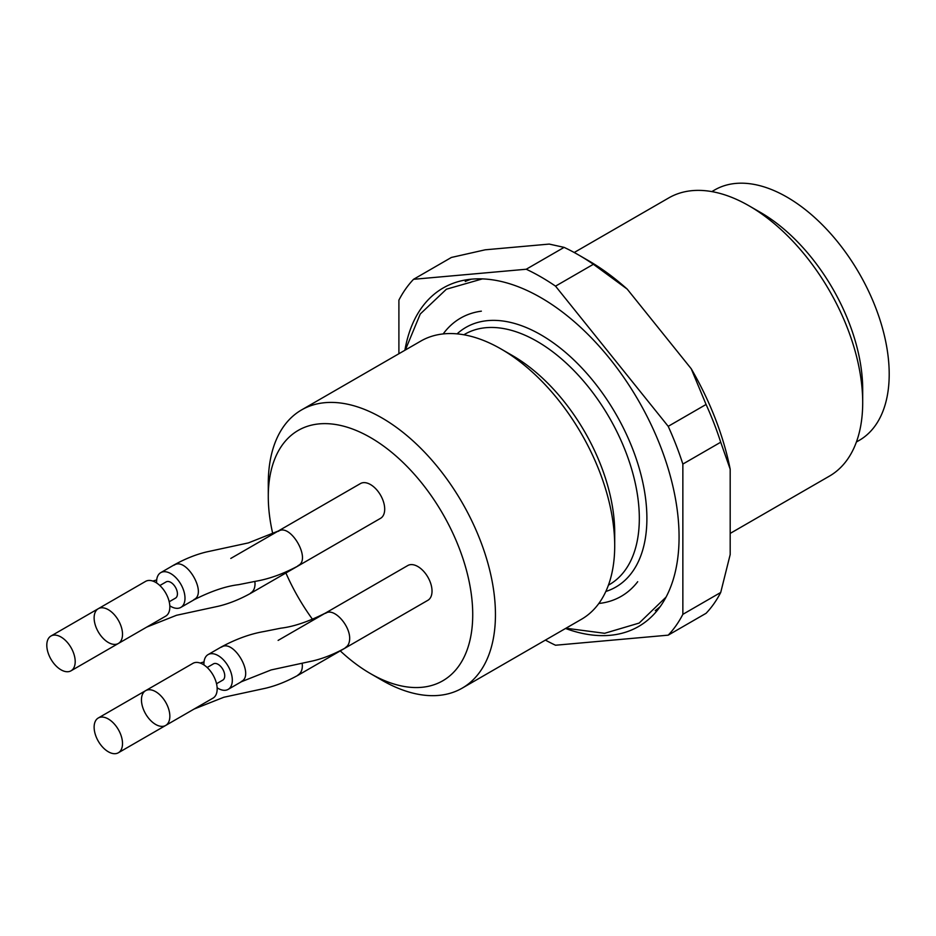 <?xml version="1.0" encoding="UTF-8"?>
<svg xmlns="http://www.w3.org/2000/svg" width="936" height="936" viewBox="0 0 936 936"><rect width="100%" height="100%" fill="white"/><g stroke="black" fill="none" stroke-linecap="round" stroke-linejoin="round"><path stroke-width="1.4" d="M340.259 650.883A144.565 83.468 -120 0 0 370.504 673.627A144.565 83.468 -120 0 0 472.727 614.613A144.565 83.468 -120 0 0 370.504 437.557A144.565 83.468 -120 0 0 268.281 496.571A144.565 83.468 -120 0 0 272.821 533.965M285.901 572.984A144.565 83.468 -120 0 0 312.565 619.386M217.14 687.784A20.077 11.595 -120 0 0 221.364 689.82A20.077 11.595 -120 0 0 228.162 689.376L241.406 681.736L271.136 669.93L312.916 660.898C323.517 658.382 334.386 654.03 345.524 647.852L427.869 600.304A20.077 11.595 -120 0 0 427.869 577.126A20.077 11.595 -120 0 0 407.792 565.531L325.447 613.068C308.552 621.621 293.717 626.652 280.952 628.161L264.069 631.519C250.392 633.847 236.153 638.995 221.329 646.952L208.084 654.603A20.077 11.595 -120 0 0 203.954 664.946M169.814 605.814A20.077 11.595 -120 0 0 174.037 607.85A20.077 11.595 -120 0 0 180.835 607.405L194.08 599.765C210.986 591.213 225.81 586.182 238.586 584.672L255.458 581.314C269.135 578.986 283.386 573.838 298.198 565.882L380.542 518.333A20.077 11.595 -120 0 0 380.542 495.156A20.077 11.595 -120 0 0 360.465 483.561L278.121 531.098L248.403 542.903L206.622 551.924C196.01 554.451 185.141 558.804 174.002 564.981L160.758 572.633A20.077 11.595 -120 0 0 156.628 582.976M180.753 716.754A20.077 11.595 -120 0 0 180.835 716.707L194.08 709.055L223.809 697.261L265.59 688.229C276.19 685.702 287.059 681.361 298.198 675.172L380.542 627.635A20.077 11.595 -120 0 0 380.636 627.588M133.427 634.783A20.077 11.595 -120 0 0 133.509 634.737L146.753 627.085L176.483 615.291L218.263 606.259C228.864 603.732 239.745 599.391 250.871 593.202L333.228 545.665A20.077 11.595 -120 0 0 333.31 545.618M485.211 249.807L549.233 244.085L564.104 247.373L526.243 269.24L413.548 279.302L451.409 257.447L485.211 249.807M627.19 289.095L691.213 368.737L706.072 404.469L668.21 426.336L555.528 286.147L593.389 264.28L627.19 289.095A207.476 119.785 -120 0 0 588.206 260.5L578.74 255.037A220.861 127.518 -120 0 0 564.104 247.373M730.185 469.193L730.185 554.557L720.72 592.465L682.859 614.332L682.859 464.069L720.72 442.213L730.185 469.193A207.476 119.785 -120 0 0 691.213 368.737M545.395 640.095A220.861 127.518 -120 0 0 555.528 645.232L668.21 635.158L706.072 613.302A220.861 127.518 -120 0 0 720.72 592.465M720.72 442.213A220.861 127.518 -120 0 0 706.072 404.469M593.389 264.28A220.861 127.518 -120 0 0 578.74 255.037M668.21 635.158A220.861 127.518 -120 0 0 682.859 614.332M682.859 464.069A220.861 127.518 -120 0 0 668.21 426.336M555.528 286.147A220.861 127.518 -120 0 0 526.243 269.24M413.548 279.302A220.861 127.518 -120 0 0 398.9 300.128L398.9 353.726M565.531 628.477A195.437 112.835 -120 0 0 655.34 612.729A195.437 112.835 -120 0 0 679.068 537.018A195.437 112.835 -120 0 0 605.674 353.691A195.437 112.835 -120 0 0 463.449 280.355A195.437 112.835 -120 0 0 404.902 350.251M856.405 441.991L859.26 440.353A144.565 83.468 -120 0 0 889.2 374.166A144.565 83.468 -120 0 0 826.09 228.676A144.565 83.468 -120 0 0 714.694 189.949L711.84 191.599M730.185 533.415L829.425 476.12A160.629 92.734 -120 0 0 862.699 402.585L862.699 389.47A144.565 83.468 -120 0 0 760.477 212.413L749.116 205.861A160.629 92.734 -120 0 0 668.807 197.894L574.224 252.498M862.699 402.585A160.629 92.734 -120 0 0 749.116 205.861M471.299 279.197A190.406 109.933 -120 0 0 465.227 281.49M655.247 610.623A190.406 109.933 -120 0 0 660.278 606.516M481.361 311.161A160.629 92.734 -120 0 0 460.57 318.123A160.629 92.734 -120 0 0 443.184 333.93M598.818 603.486A160.629 92.734 -120 0 0 621.2 596.337A160.629 92.734 -120 0 0 637.708 581.701M370.504 673.627L381.865 680.191A160.629 92.734 -120 0 0 462.185 688.147L581.443 619.293A160.629 92.734 -120 0 0 614.706 545.758L614.706 532.642A144.565 83.468 -120 0 0 512.483 355.586L501.134 349.034A160.629 92.734 -120 0 0 420.814 341.078L301.556 409.933A160.629 92.734 -120 0 0 268.281 483.467L268.281 496.571M614.706 545.758A160.629 92.734 -120 0 0 501.134 349.034M462.185 688.147A160.629 92.734 -120 0 0 495.448 614.613A160.629 92.734 -120 0 0 425.33 452.965A160.629 92.734 -120 0 0 301.556 409.933M94.126 727.19A20.077 11.595 -120 0 0 102.89 747.396A20.077 11.595 -120 0 0 118.357 752.766A20.077 11.595 -120 0 0 118.357 729.589A20.077 11.595 -120 0 0 98.28 717.994A20.077 11.595 -120 0 0 94.126 727.19M118.357 752.766L165.684 725.447A20.077 11.595 -120 0 0 165.684 702.257A20.077 11.595 -120 0 0 145.606 690.674A20.077 11.595 -120 0 0 141.453 699.859A20.077 11.595 -120 0 0 150.216 720.065A20.077 11.595 -120 0 0 165.684 725.447A20.077 11.595 -120 0 0 165.766 725.4M46.8 645.22A20.077 11.595 -120 0 0 55.563 665.426A20.077 11.595 -120 0 0 71.042 670.796A20.077 11.595 -120 0 0 71.042 647.618A20.077 11.595 -120 0 0 50.953 636.024A20.077 11.595 -120 0 0 46.8 645.22M71.042 670.796L118.357 643.477A20.077 11.595 -120 0 0 118.357 620.287A20.077 11.595 -120 0 0 98.28 608.704A20.077 11.595 -120 0 0 94.126 617.889A20.077 11.595 -120 0 0 102.89 638.095A20.077 11.595 -120 0 0 118.357 643.477A20.077 11.595 -120 0 0 118.451 643.43M165.684 725.447L213.01 698.127A20.077 11.595 -120 0 0 216.087 682.04A20.077 11.595 -120 0 0 202.972 664.338A20.077 11.595 -120 0 0 192.933 663.343L145.606 690.674M207.172 667.497L213.431 663.881A9.372 5.405 60 0 1 222.803 669.287A9.372 5.405 60 0 1 222.803 680.109L216.544 683.725M228.162 689.376A20.077 11.595 -120 0 0 231.239 673.288A20.077 11.595 -120 0 0 218.123 655.598A20.077 11.595 -120 0 0 208.084 654.603M180.835 607.405A20.077 11.595 -120 0 0 183.912 591.318A20.077 11.595 -120 0 0 170.797 573.628A20.077 11.595 -120 0 0 160.758 572.633M159.845 585.526L166.105 581.911A9.372 5.405 60 0 1 175.477 587.317A9.372 5.405 60 0 1 175.477 598.139L169.217 601.754M118.357 643.477L165.684 616.157A20.077 11.595 -120 0 0 168.761 600.07A20.077 11.595 -120 0 0 155.645 582.367A20.077 11.595 -120 0 0 145.606 581.373L98.28 608.704M605.826 591.47A149.924 86.557 -120 0 0 646.893 518.439A149.924 86.557 -120 0 0 575.207 361.226A149.924 86.557 -120 0 0 457.096 333.86M608.423 585.164L609.383 584.614A144.565 83.468 -120 0 0 639.323 518.439A144.565 83.468 -120 0 0 576.213 372.949A144.565 83.468 -120 0 0 464.818 334.222L463.858 334.772M302.176 663.413L302.363 665.73C302.281 670.235 300.842 673.288 298.034 674.914M254.849 581.443L255.037 583.76C254.955 588.264 253.516 591.318 250.708 592.944M241.266 681.525C255.025 675.429 233.415 638.41 221.481 647.162M325.623 613.326C333.579 607.218 349.83 624.967 349.678 638.41C349.608 642.903 348.169 645.969 345.361 647.595M278.273 531.367C290.219 522.346 311.817 559.786 298.046 565.613M193.939 599.555C207.698 593.459 186.089 556.44 174.154 565.18M666.081 597.074L639.148 623.072L604.633 633.298L565.964 628.231M405.335 350.005L420.276 313.981L446.402 289.212L482.379 278.893M98.28 717.994L145.525 690.721M200.164 663.039L204.025 661.916M278.121 640.399L360.465 592.851M50.953 636.024L98.198 608.751M152.837 581.069L156.698 579.946M230.794 558.429L313.139 510.88"/></g></svg>
